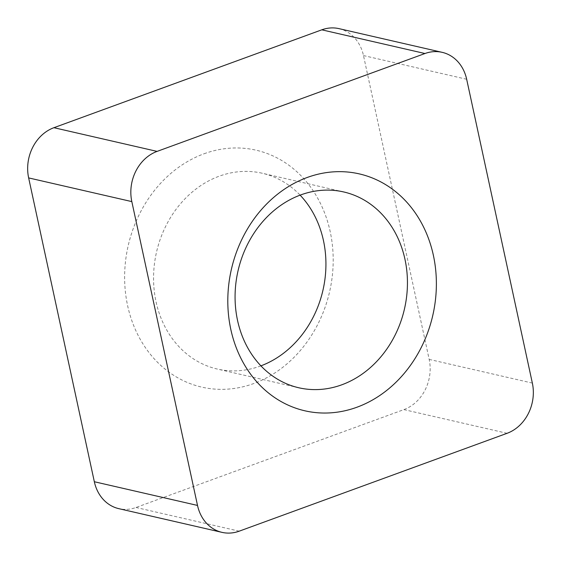 <?xml version="1.0" encoding="UTF-8"?>
<svg xmlns="http://www.w3.org/2000/svg" width="561" height="561" viewBox="0 0 561 561"><rect width="100%" height="100%" fill="white"/><g stroke="black" fill="none" stroke-linecap="round" stroke-linejoin="round"><path stroke-width="0.42" stroke-dasharray="2.81 2.1" d="M204.071 153.77A121.548 103.301 -77.1 0 1 330.198 231.644A121.548 103.301 -77.1 0 1 253.747 383.535A121.548 103.301 -77.1 0 1 127.62 305.661A121.548 103.301 -77.1 0 1 204.071 153.77M260.9 365.856A100.454 85.37 -77.1 0 1 260.269 366.088A100.454 85.37 -77.1 0 1 217.261 369.04A100.454 85.37 -77.1 0 1 153.56 277.064A100.454 85.37 -77.1 0 1 219.218 176.196A100.454 85.37 -77.1 0 1 262.225 173.237A100.454 85.37 -77.1 0 1 300.1 195.144M338.998 28.639A40.182 34.151 -77.1 0 1 363.486 55.567L429.179 359.398A40.182 34.151 -77.1 0 1 403.906 409.607L136.028 507.481A40.182 34.151 -77.1 0 1 118.827 508.659M239.21 531.176L136.028 507.481M403.906 409.607L507.081 433.302M532.354 383.093L429.179 359.398M363.486 55.567L466.668 79.262M343.739 191.96L262.225 173.237M298.775 387.763L217.261 369.04"/><path stroke-width="0.84" d="M300.1 195.144A100.454 85.37 -77.1 0 1 322.954 290.247A100.454 85.37 -77.1 0 1 260.9 365.856M300.731 194.912A100.454 85.37 -77.1 0 1 343.739 191.96A100.454 85.37 -77.1 0 1 407.44 283.936A100.454 85.37 -77.1 0 1 341.782 384.804A100.454 85.37 -77.1 0 1 298.775 387.763A100.454 85.37 -77.1 0 1 235.073 295.787A100.454 85.37 -77.1 0 1 300.731 194.912M307.253 177.465A121.548 103.301 -77.1 0 1 433.38 255.339A121.548 103.301 -77.1 0 1 356.929 407.23A121.548 103.301 -77.1 0 1 230.802 329.356A121.548 103.301 -77.1 0 1 307.253 177.465M442.173 52.341A40.182 34.151 102.9 0 1 466.668 79.262L532.354 383.093A40.182 34.151 102.9 0 1 507.081 433.302L239.21 531.176A40.182 34.151 102.9 0 1 222.002 532.361A40.182 34.151 102.9 0 1 197.514 505.433L131.821 201.602L28.646 177.907A40.182 34.151 -77.1 0 1 53.919 127.698L321.79 29.824A40.182 34.151 -77.1 0 1 338.998 28.639L442.173 52.341A40.182 34.151 102.9 0 0 424.972 53.519L321.79 29.824M222.002 532.361L118.827 508.659A40.182 34.151 -77.1 0 1 94.332 481.738L28.646 177.907M53.919 127.698L157.094 151.393L424.972 53.519M157.094 151.393A40.182 34.151 102.9 0 0 131.821 201.602M94.332 481.738L197.514 505.433"/></g></svg>
